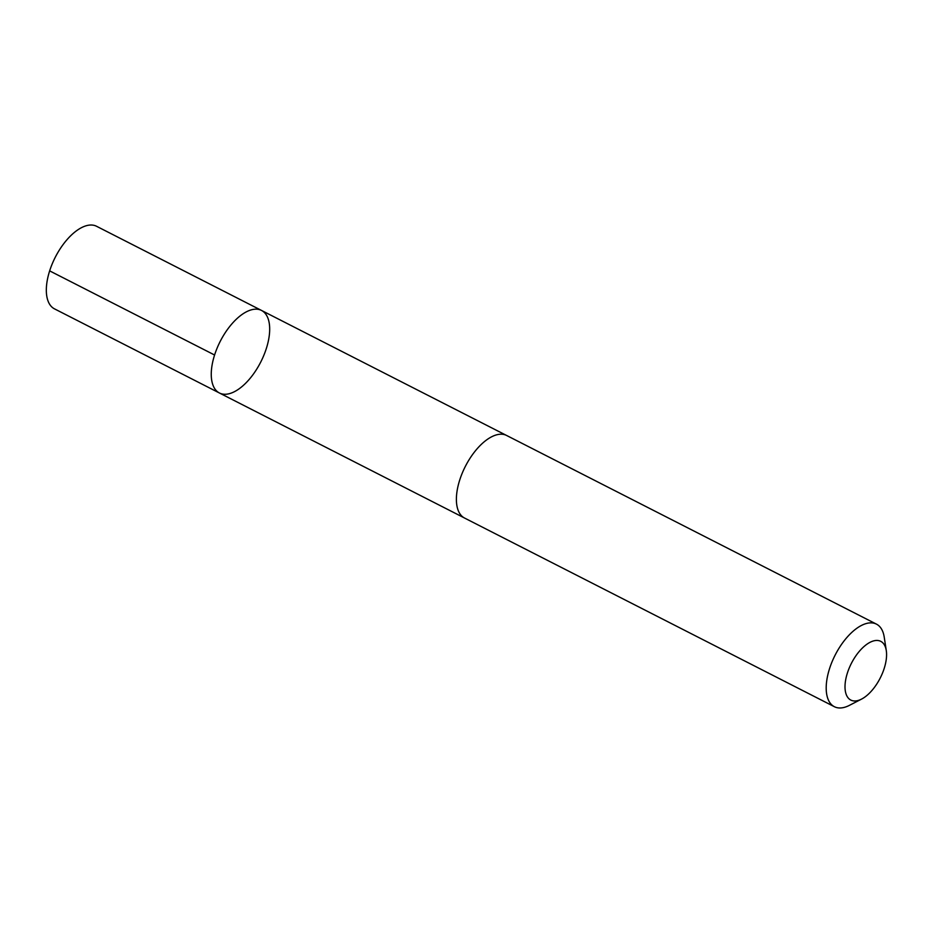 <?xml version="1.0" encoding="UTF-8"?>
<svg xmlns="http://www.w3.org/2000/svg" width="933" height="933" viewBox="0 0 933 933"><rect width="100%" height="100%" fill="white"/><g stroke="black" fill="none" stroke-linecap="round" stroke-linejoin="round"><path stroke-width="1.4" d="M211.581 368.663A46.335 22.742 -63 0 1 231.606 324.206A46.335 22.742 -63 0 1 261.532 310.444A46.335 22.742 -63 0 1 260.739 362.051A46.335 22.742 -63 0 1 219.418 392.991A46.335 22.742 -63 0 1 211.581 368.663A46.335 22.742 -63 0 1 231.606 324.206A46.335 22.742 -63 0 1 261.532 310.444L96.6 226.299A46.335 22.742 117 0 0 66.675 240.061A46.335 22.742 117 0 0 46.65 284.53A46.335 22.742 117 0 0 54.487 308.858L219.418 392.991A46.335 22.742 -63 0 1 211.581 368.663M886.292 650.604L884.227 637.146A46.335 22.742 117 0 0 876.472 624.142L506.654 435.489A46.335 22.742 117 0 0 465.334 466.43A46.335 22.742 117 0 0 464.541 518.037L834.359 706.701A46.335 22.742 117 0 0 849.438 705.348L861.544 699.109A32.958 16.176 117 0 0 886.35 658.651A32.958 16.176 117 0 0 886.292 650.604A32.958 16.176 117 0 0 864.903 645.776A32.958 16.176 117 0 0 845.076 684.635A32.958 16.176 117 0 0 861.544 699.109M876.472 624.142A46.335 22.742 117 0 0 835.152 655.083A46.335 22.742 117 0 0 834.359 706.701M214.578 355.006L49.647 270.873M506.083 435.21L261.532 310.444M463.981 517.733L219.418 392.991"/></g></svg>
